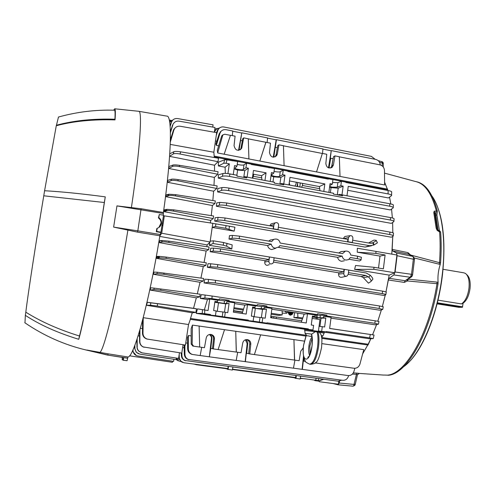 <?xml version="1.0" encoding="UTF-8"?>
<svg xmlns="http://www.w3.org/2000/svg" width="495" height="495" viewBox="0 0 495 495"><rect width="100%" height="100%" fill="white"/><g stroke="black" fill="none" stroke-linecap="round" stroke-linejoin="round"><path stroke-width="0.74" d="M437.976 300.149L461.439 303.924C465.306 301.319 467.818 296.072 468.982 288.183C469.625 280.851 468.468 275.95 465.517 273.481L463.951 272.844L443.056 269.286M466.575 274.471L466.785 274.669C469.563 276.996 470.652 281.593 470.052 288.467C468.988 295.744 466.667 300.644 463.097 303.163L461.439 303.924M463.097 303.163L462.417 307.265L458.772 307.315M434.703 200.537C443.235 217.206 445.834 241.857 442.499 274.49C438.155 312.673 423.052 349.668 407.558 363.398M403.512 366.77C420.212 355.521 437.586 315.996 442.276 274.397C446.422 240.409 441.831 209.465 431.962 196.026M439.492 231.029L436.899 215.096L435.755 214.867L435.971 213.029L434.765 213.45M382.264 165.961L382.159 161.803L378.186 160.628M379.547 162.31L382.332 162.991L383.309 163.808L383.241 166.957M338.141 384.807L353.046 386.199L353.659 385.778L356.45 374.338L352.397 374.071M408.134 279.149L407.503 280.956L404.279 282.397L405.127 280.739L410.25 277.256L411.518 274.317L412.613 274.657L412.36 275.653L411.06 276.142M373.781 269.28L354.624 269.391L355.546 265.493L374.034 267.294L373.781 269.28L394.713 272.77L389.169 275.121L386.001 291.796L388.358 279.991L389.132 278.314L393.841 274.948L410.25 277.256L411.599 276.798L412.255 275.901M393.841 274.948L395.09 271.984L411.518 274.317L413.381 259.083L413.356 257.338L412.799 256.391L414.371 257.994L439.108 264.188L439.498 262.672L440.538 262.888L440.234 264.417L439.108 264.188M395.09 271.984L397.108 255.717L414.47 259.46L412.62 274.607M439.962 231.171L440.618 232.149L439.498 231.895L437.159 230.379L436.163 228.201L433.799 212.621L434.777 213.685L437.079 228.752M436.262 210.876L436.027 212.875L434.981 213.085L434.233 211.155L437.363 211.099L436.899 215.096M433.799 212.621L434.233 211.155M436.163 228.201L437.679 230.057L437.159 230.379M439.498 231.895L437.679 230.057M408.177 279.124L436.974 282.113L436.998 283.647C429.159 333.884 405.523 374.133 387.35 375.154L388.216 375.241M397.108 255.717L396.569 253.019L392.547 250.897L392.176 249.393L407.942 252.617L410.677 255.049L439.498 262.672C440.303 251.763 440.333 241.517 439.591 231.92L439.04 230.936M440.618 232.149C441.367 241.746 441.336 251.992 440.538 262.888M436.974 282.113L438.106 282.28L438.05 283.79L407.503 280.956L406.772 280.077M412.966 256.435L408.394 254.133L392.547 250.897M408.146 279.842L407.441 279.626M389.132 278.314L405.127 280.739L411.067 277.163M407.942 252.617L408.394 254.133L412.799 256.391L396.569 253.019M410.856 255.352L410.442 255.142M440.234 264.417C438.298 270.487 437.592 276.439 438.106 282.28M438.05 283.79C430.217 333.995 406.556 374.22 388.34 375.253M387.146 375.142L384.714 375.061M383.631 375.061L384.615 375.061M383.569 375.068L384.652 375.068M383.495 375.068L359.339 373.422M355.212 384.046L354.16 384.429L339.174 383.025L339.589 381.162M355.299 384.194L357.446 374.709L356.45 374.338L357.093 373.131L359.191 373.409L357.446 374.709M416.425 181.739C425.644 183.62 432.624 193.403 437.363 211.099M384.516 173.126L415.695 181.566C424.797 183.558 431.69 193.335 436.355 210.895M333.03 383.532L338.091 384.807L339.174 383.025M362.662 353.851L367.748 345.009M368.132 344.272L370.829 338.704L368.032 345.04L321.769 338.345M372.574 334.787L376.627 324.522M377.796 321.23L381.422 309.821M382.375 306.467L385.314 294.902M392.176 249.393L392.776 236.35M392.82 232.755L392.628 222.49L392.807 232.749M392.38 217.986L391.551 209.076L392.368 217.979M390.833 203.971L389.54 197.152L390.821 203.971M170.243 144.404L213.846 152.231L214.236 156.934L387.604 189.956L387.758 190.451L387.61 189.913M387.35 189.109L384.603 182.191M437.623 229.996L438.087 230.15L435.755 214.867L434.919 214.428M439.257 230.41L438.087 230.15L438.18 230.528M239.178 238.72C235.936 238.219 233.566 238.089 232.062 238.336L229.018 239.048L229.507 235.626L232.477 235.422L239.543 236.152L239.178 238.72L271.291 244.153C271.718 246.349 272.993 247.692 275.109 248.187L278.945 246.925L279.836 245.594L342.193 256.138C342.62 258.291 343.846 259.609 345.881 260.085L348.505 259.646L350.404 257.524L357.242 258.681L357.563 256.193L361.393 257.264L361.059 259.838M344.334 260.809L341.482 261.286C339.415 260.822 338.11 259.504 337.578 257.338L278.438 247.376M275.789 248.249L271.656 249.585C269.503 249.103 268.148 247.76 267.597 245.551L229.018 239.048M276.631 222.595L275.109 222.861L273.989 224.563L273.401 228.82L278.023 229.618L278.611 225.374C278.666 223.907 278.011 222.985 276.631 222.595M269.818 225.788L271.037 223.926L272.405 223.567M235.7 175.007L233.275 174.488L234.562 165.608L236.994 166.072L235.088 167.997C234.946 168.51 236.016 169.012 238.299 169.488C240.749 169.896 242.426 169.909 243.323 169.519L245.965 167.768L246.615 163.22L251.386 164.13L251.336 164.482L274.459 168.523L273.828 173.04L271.495 174.902C271.353 175.391 272.355 175.861 274.502 176.307C276.915 176.703 278.611 176.721 279.601 176.356L282.62 174.704L283.245 170.2L287.923 171.084L287.873 171.437L328.327 179.141L328.377 178.788L332.931 179.66L332.343 184.103L329.788 185.569M237.241 164.346L238.98 164.773C241.436 165.188 243.107 165.219 243.992 164.854L246.615 163.22M329.676 186.417L332.027 187.135L337.243 187.221L340.851 185.712L341.432 181.275L337.844 182.674L332.553 182.513M274.063 171.388L275.152 171.629C277.577 172.043 279.273 172.074 280.244 171.734L283.245 170.2M246.194 314.071L242.154 313.453L244.827 305.143L247.506 304.753L246.194 314.071L233.343 312.166L234.673 302.816L226.821 301.628L229.055 301.238L257.171 305.489L255.265 305.922L255.055 307.426L252.908 307.735L256.063 308.435L264.033 308.781L264.243 307.284L266.83 306.95L317.456 314.61L314.981 314.944L307.475 313.811L306.25 322.988L270.66 317.685M255.655 305.836L261.521 306.467L266.954 306.071L257.295 304.611L257.171 305.489M270.889 264.039L272.795 263.464L273.543 262.022L274.131 257.74L269.49 256.973L268.896 261.261C268.835 262.734 269.497 263.662 270.889 264.039M269.342 264.67L267.015 265.37C265.363 264.912 264.615 263.798 264.776 262.028L265.017 260.71L210.171 251.708L213.166 251.07L213.531 248.131L220.56 248.917L269.354 256.985M232.879 367.185L232.372 370.05L227.316 369.239L227.391 368.503M287.867 311.64L286.698 313.267L285.151 311.231M301.777 320.803L273.908 316.658L273.704 318.137M276.21 316.998L276.29 318.52M245.922 320.005L248.329 320.358M233.56 310.656L242.637 312.005L233.56 310.65M270.728 317.19L272.033 317.4L271.972 317.877M271.13 314.238L278.84 315.389L282.187 314.925L282.175 310.78M233.838 308.67L243.274 310.074M282.187 314.925L271.26 313.292M243.571 309.152L233.974 307.711M286.698 313.267L282.175 313.131M292.984 312.407L292.972 313.038C290.905 316.058 289.278 315.816 288.096 312.302L288.251 311.695M294.562 312.648L293.888 317.635L302.476 318.922M273.908 316.658L270.864 316.206M302.804 318.013L297.879 317.276L293.888 317.635M297.743 313.125L297.879 317.276M161.989 225.491L162.849 225.652M162.088 224.86L162.954 224.99M162.341 223.189L163.208 223.325M164.297 210.48L166.456 210.821M171.53 120.458L169.537 121.318M173.027 119.833L169.711 122.352M212.751 127.091L213.073 124.833L177.686 118.571C174.877 118.249 172.873 119.307 171.666 121.745L172.681 120.167M170.144 126.38L171.524 122.129M171.258 122.395L170.101 125.829M214.341 132.227L215.016 127.487L179.159 121.164C176.517 120.836 174.537 121.77 173.225 123.979L174.308 122.55M172.563 125.099L170.391 131.794M170.41 132.734L172.873 124.839M170.422 137.072L171.221 137.22M213.846 152.231L216.668 132.635L180.316 126.268C177.835 125.934 175.892 126.757 174.494 128.737L173.863 130.105L173.306 130.525L173.918 129.195L175.508 127.555M170.323 141.997L173.863 130.105M173.306 130.525L170.379 139.955M214.193 156.265L214.273 157.521M169.587 156.352L214.527 165.225L217.992 161.71L218.499 158.233L180.626 151.835L180.056 154.013C176.777 153.413 174.531 153.382 173.318 153.933L173.9 151.705C175.075 151.284 177.321 151.328 180.626 151.835M169.593 156.29L173.318 153.933M173.9 151.705L169.754 153.827M180.056 154.013L217.992 161.71M172.538 166.419L168.82 168.492L214.36 177.414L217.713 174.24L218.085 171.722L179.617 165.349L179.32 166.567C176.041 165.974 173.776 165.924 172.538 166.419L172.866 165.052C174.061 164.742 176.313 164.841 179.617 165.349M172.866 165.052L168.962 166.537L168.82 168.492M179.32 166.567L217.713 174.24M171.091 180.626L167.626 182.315L213.611 191.212L216.761 188.465L217.132 185.916L178.169 179.605L177.903 180.842C174.611 180.254 172.34 180.18 171.091 180.626L171.394 179.24C172.606 178.986 174.865 179.103 178.169 179.605M171.394 179.24L167.817 180.347L167.626 182.315M177.903 180.842L216.761 188.465M168.634 195.605L166.054 196.713L212.374 205.536L214.948 203.488L215.319 200.933L175.682 194.665L175.44 195.896C172.155 195.315 169.884 195.222 168.634 195.605L168.906 194.232L175.682 194.665M168.906 194.232L166.264 194.881L168.702 195.265M175.44 195.896L214.948 203.488M166.685 210.734L164.136 211.687L210.691 220.405L213.234 218.58L213.611 215.999L173.72 209.849L173.504 211.099C170.212 210.524 167.941 210.4 166.685 210.734L166.926 209.348L173.72 209.849M166.926 209.348L164.389 209.824L166.778 210.189M173.504 211.099L213.234 218.58M159.767 236.406L207.151 244.938L210.078 241.975L212.801 223.325L163.443 215.733L164.334 215.876L161.704 233.238L210.078 241.975M168.974 241.158L168.814 242.426C165.503 241.863 163.232 241.696 161.989 241.931L162.174 240.521L168.974 241.158L209.082 247.017L208.704 249.616L206.13 251.045L204.07 262.461M162.174 240.521L159.73 240.706L162.106 241.053M168.814 242.426L208.704 249.616M206.13 251.045L159.409 242.63L161.989 241.931M166.221 257.084L166.085 258.359L159.272 257.796L159.427 256.379L166.221 257.084L206.291 262.777L205.908 265.37L203.272 266.607L200.927 278.091M159.427 256.379L156.983 256.429L159.384 256.769M166.085 258.359L205.908 265.37M203.272 266.607L156.624 258.39L159.272 257.796M164.012 272.999L163.901 274.292L157.088 273.661L157.212 272.219L203.618 278.462L203.235 281.061L200.005 282.298L197.319 293.838M157.212 272.219L153.988 272.108L153.543 274.298L157.088 273.661M163.901 274.292L203.235 281.061M153.543 274.298L200.005 282.298M160.869 288.969L160.782 290.262L153.995 289.563L154.094 288.115L200.172 294.222L199.794 296.814L196.323 297.829L193.539 308.292L196.459 308.793L195.933 312.394L192.246 312.791L190.507 318.483L306.127 335.239M154.094 288.115L150.69 287.793L150.183 290.07L153.995 289.563M160.782 290.262L199.794 296.814M150.183 290.07L196.323 297.829M157.459 303.726L157.354 306.065L150.61 305.211L150.727 302.816L196.459 308.793M150.727 302.816L147.318 302.284L146.57 305.285L150.61 305.211M147.318 302.284L193.539 308.292M157.354 306.065L195.933 312.394M146.57 305.285L192.246 312.791M314.542 380.055L315.012 380.643L314.034 379.987M315.012 380.643L318.483 381.101M318.588 380.624L319.442 381.732L318.031 380.537M319.442 381.732L338.357 384.231L338.883 381.23M129.511 355.812L172.409 362.284L172.588 361.22M136.441 355.589L133.05 351.858L133.007 350.534L133.279 352.168C134.052 354.272 135.543 355.534 137.752 355.954L173.603 361.375L173.918 359.296M132.839 350.138L132.846 350.479M133.007 350.534L132.994 349.804M138.637 353.832L136.187 352.23L134.72 348.511L136.428 352.372L139.739 354.111L176.102 359.624L176.344 358.058M134.659 345.795L134.72 348.511M134.912 348.573L134.869 345.25M136.521 340.671L136.874 340.727M141.168 352.626L138.297 350.738L137.332 349.043L136.979 347.125L137.697 349.495L138.786 351.128L142.115 352.855L178.602 358.405L179.468 352.737M136.855 339.688L136.979 347.125M137.208 347.187L137.165 338.759M138.111 335.82L139.553 336.037M144.156 347.267L143.024 346.877C140.865 345.764 139.726 343.988 139.596 341.538L139.862 341.593C139.961 344.05 141.1 345.838 143.278 346.946L181.783 353.09L183.063 344.712M139.522 331.204L139.596 341.538M139.862 341.593L139.936 329.794M140.357 328.327L142.486 328.649M147.547 339.155L146.761 338.976C144.07 337.992 142.64 336.062 142.473 333.172L142.968 333.253C143.111 336.154 144.546 338.097 147.269 339.081L185.433 345.083L188.515 324.534L143.247 317.679L142.968 333.253M142.535 320.407L142.473 333.172M305.799 336.049L190.241 319.331L190.507 318.483L190.383 319.337L305.805 336.037M321.657 337.491L368.138 344.229M368.032 345.04L321.769 338.357M190.383 319.337L188.515 324.534M300.23 378.489L303.577 378.607M294.946 377.858L288.307 376.912L288.344 376.584M232.613 369.196L232.557 369.524L288.307 376.912M227.347 368.924L224.934 368.515L224.971 368.187M194.535 364.153L196.329 364.728L224.934 368.515M195.154 364.431L194.349 364.128M348.616 375.6L348.393 376.349C347.335 379.139 345.405 380.457 342.602 380.302L187.809 359.358C185.65 358.331 184.487 356.592 184.319 354.16L184.932 354.302C185.062 356.753 186.213 358.491 188.397 359.519M188.836 359.679L187.809 359.358M184.319 354.16L184.115 344.873M184.932 354.302L184.883 344.996M187.562 343.171L185.755 342.917M185.644 360.793L184.4 360.329C182.513 359.265 181.498 357.631 181.356 355.422L181.9 355.565C182.012 357.792 183.026 359.438 184.944 360.496L338.097 381.193L341.798 380.197M181.356 355.422L181.288 353.015M181.9 355.565L181.857 352.576M184.177 347.775L182.624 347.564M300.279 378.168L319.281 380.711L323.167 379.201M323.779 379.288L319.572 380.723M300.613 376.2L300.137 379.022L294.921 378.186L294.983 377.462M232.526 369.183L295.633 377.549L295.855 375.569M182.822 362.464L181.195 361.703L178.794 357.254L179.264 357.39L179.765 359.624L180.836 361.183L183.985 362.755L227.879 368.571L228.115 366.548M179.264 357.39L179.209 354.432M304.289 341.111L235.744 331.291L236.344 352.081L241.028 352.725L242.723 343.041C243.367 340.647 244.889 339.496 247.283 339.582C249.653 340.133 250.817 341.661 250.786 344.173L249.758 353.925L294.506 360.069L293.937 339.626L294.612 360.088L299.141 360.713L300.743 351.178L303.268 347.985M246.708 339.545C249.065 340.826 250.055 342.311 249.678 344.006L248.694 353.721L249.758 353.925M218.103 349.575L224.526 329.689L199.12 326.05L199.677 347.045L204.454 347.7L206.217 337.924C206.873 335.517 208.42 334.354 210.858 334.434C213.283 334.985 214.477 336.532 214.44 339.075L213.364 348.925L236.27 352.069L235.744 331.291L224.526 329.689M236.202 360.422L245.174 361.635L247.154 343.641L245.421 339.78M212.491 348.629L210.79 348.393L211.879 338.698C212.231 337.262 211.458 335.851 209.571 334.478M211.879 338.698L211.415 338.63L209.36 356.796L210.79 348.393M211.415 338.63C211.736 337.281 211.043 335.913 209.329 334.527M209.36 356.796L200.172 355.552L201.706 347.323M315.216 362.915L353.962 368.243C356.907 368.404 358.9 367.012 359.939 364.066L363.769 349.625L321.905 343.629M305.464 361.406L303.268 361.09L302.352 369.381L348.041 375.55C350.912 375.711 352.879 374.356 353.931 371.498L354.859 368.286M192.475 354.476L191.664 354.272C189.177 353.312 187.834 351.475 187.642 348.758L188.335 348.888C188.477 351.617 189.802 353.461 192.301 354.42L200.166 355.571M187.642 348.758L187.487 337.596L188.409 335.517L188.335 348.888M191.15 335.907L188.409 335.517M293.479 368.162L302.352 369.381M245.174 361.635L293.473 368.181L294.915 360.131M209.521 356.839L236.195 360.44L237.699 352.267M248.707 353.603L246.659 353.325L247.717 343.722C248.026 342.404 247.364 341.061 245.718 339.688M245.365 361.678L246.324 353.257L246.659 353.325M247.154 343.641L247.717 343.722M302.111 369.326L303.509 356.01M303.218 348.734L302.779 348.22M303.689 361.164L303.998 358.188M254.405 354.562L260.636 334.861M213.364 348.925L212.479 348.74L213.518 338.939C213.914 337.175 212.869 335.666 210.381 334.403M192.895 346.061L191.188 344.093L192.147 344.26L192.425 325.091L199.12 326.05L199.677 347.045M192.147 344.26L193.65 346.203L199.615 347.032M191.188 344.093L191.144 328.661L192.425 325.091M247.723 343.666L247.154 343.586M178.225 360.861L176.121 359.5M176.152 359.296L179.567 361.226L180.78 361.387M176.474 358.083L176.208 358.955M179.295 359.426L176.48 359.048M367.736 345.009L362.674 353.801M156.94 256.67L159.347 257.097M159.297 257.586L156.853 257.153M156.624 258.39L156.983 256.429M159.409 242.63L159.73 240.706M207.151 244.938L206.861 246.696M159.848 235.886L161.704 233.238M210.691 220.405L210.363 222.954M164.136 211.687L164.389 209.824M212.374 205.536L211.266 215.641M166.054 196.713L166.264 194.881M213.611 191.212L212.85 200.543M214.36 177.414L213.988 185.408M214.527 165.225L214.521 171.134M169.271 120.038L171.561 120.44M217.46 128.453L214.781 129.115M340.028 176.424L316.534 171.92L322.375 153.407L326.768 154.273L325.846 163.492C326.521 167.613 328.637 168.851 332.207 167.205L333.432 164.965L334.954 155.888L339.31 156.748L340.028 176.424L384.615 184.975L384.485 170.54C384.219 167.527 382.691 165.627 379.888 164.841L339.316 156.835M331.588 166.815L333.203 158.437M334.954 155.888L333.512 156.667L331.941 165.732L330.666 167.997M328.463 167.83L331.254 150.783L330.295 158.406L332.925 158.592M322.375 153.407L316.534 171.92L224.167 154.211L230.466 135.271L224.167 154.211L217.658 152.961L222.688 135.488L221.636 136.125L223.01 134.869M283.437 145.808L322.27 153.469M278.939 144.837L277.324 154.044L276.105 154.879L277.751 145.685L278.939 144.837L283.437 145.722L284.087 165.695M273.221 157.187L276.21 139.85L267.548 138.13M273.314 156.779L273.933 156.352L276.427 139.689L322.932 148.927L322.53 153.438M277.392 147.683L275.486 147.306M273.685 157.206L273.933 156.352M238.534 150.35L239.135 149.608L241.801 132.809L267.566 137.932L267.121 142.504M238.596 150.053L241.801 132.809M241.616 132.982L232.743 131.218M220.869 131.546L219.18 133.817L219.947 133.31L220.869 131.546C222.236 129.962 223.994 129.35 226.122 129.696L232.768 131.014L232.291 135.63M242.321 140.79L240.743 140.481M238.943 150.301L239.135 149.608M230.392 135.339L224.798 134.238L223.09 134.776L222.688 135.488M221.636 136.125L217.305 150.27L217.658 152.961M230.466 135.271L235.088 136.181L234.055 145.623C235.373 150.629 237.909 151.513 241.671 148.277L240.143 149.867M242.036 147.176L240.991 148.055L242.692 138.773L243.707 137.882L241.671 148.277M240.991 148.055L240.62 149.15M243.707 137.882L248.298 138.786L248.911 158.951M265.865 142.337L259.832 161.048L265.951 142.275L248.298 138.872M277.324 154.044L276.625 155.69C272.881 158.214 270.505 157.156 269.497 152.522L270.487 143.166L265.951 142.275M276.105 154.879L275.059 156.921M329.026 168.003L330.747 158.165M331.254 150.783L322.913 149.125M328.538 167.471L329.293 167.087M380.253 164.922C379.95 162.013 378.434 160.176 375.717 159.415L331.52 150.635M220.102 132.085L221.661 130.748M219.947 133.31L216.334 145.369L215.938 143.983L219.18 133.817M218.654 145.821L216.334 145.369M297.594 183.286L297.687 186.572M299.871 186.98L300.242 182.964M319.733 188.706L302.426 185.47L302.655 183.416M302.426 185.47L301.579 187.302M297.031 186.454L297.73 182.494M296.313 182.228L295.973 184.159L294.946 186.064M289.748 185.093L289.303 182.909L289.513 180.953M261.756 177.853L253.372 176.288L253.613 174.209M253.372 176.288L252.642 178.169M289.495 180.947L319.436 186.565L324.825 183.923L289.99 177.346L288.944 184.913M297.538 183.589L297.637 186.565M375.198 159.31L371.392 156.383L223.882 126.986C221.605 126.633 219.805 127.345 218.474 129.127L217.819 130.482L217.126 131.008L217.763 129.69L219.285 128.199M217.819 130.482L216.266 135.451M217.126 131.008L216.593 132.623M216.81 141.236L215.467 140.97M219.631 127.914L216.525 129.047L214.397 131.849M214.44 131.522L216.167 129.374M214.904 131.429L214.626 132.276M329.2 167.52L328.655 167.415M273.834 156.797L273.407 156.711M239.029 150.053L238.683 149.985M384.603 182.24L387.331 189.102M214.36 156.117L387.703 189.17L387.604 189.956M374.034 267.294L383.365 268.853L385.104 254.993L379.999 256.094L378.52 268.043M375.792 253.397L357.26 252.203L357.347 248.249L376.045 251.417L375.792 253.397L385.104 254.993M357.26 252.203L379.999 256.094M376.045 251.417L396.922 255.012L394.713 272.77M389.169 275.121L354.624 269.391M225.658 228.282L226.042 225.621L234.933 227.186L234.147 231.165L225.658 228.282L215.511 226.543L212.219 227.323M212.794 223.375L215.9 223.876L215.511 226.543M226.042 225.621L215.9 223.876M234.147 231.165L212.207 227.415M220.56 248.917L220.238 251.51L268.884 259.522L269.49 256.973M268.884 259.522L265.017 260.71M273.772 260.327L343.697 271.835L338.828 272.825L273.525 262.109M343.802 273.556C343.938 275.672 344.99 276.519 346.946 276.111L348.251 274.286L348.796 270.091L344.347 269.354L343.802 273.556L338.586 274.119L338.828 272.825M346.104 276.297L342.193 277.181C339.805 277.67 338.599 276.649 338.586 274.119M343.697 271.835L344.019 269.36L344.347 269.354M348.468 272.621L365.885 275.492L368.719 277.151C370.811 279.366 371.516 280.838 370.854 281.575L368.472 283.177L363.293 277.633L361.146 276.488L348.239 274.366M348.789 270.122L366.207 272.999L370.322 275.331C372.419 277.534 373.199 278.926 372.667 279.52L371.058 281.346M220.238 251.51L213.166 251.07M213.531 248.131L210.759 248.224L210.171 251.708M274.125 257.777L344.173 269.36M330.994 318.143L375.086 324.794L378.421 324.194L374.777 323.278L375.284 320.834L378.984 321.459L378.446 324.083M312.308 317.017L321.038 318.18L325.803 318.081L323.464 317.728L323.656 316.256L331.093 317.382L329.639 328.482L374.047 335.028L329.651 328.414M324.349 332.151L369.363 338.747L373.236 338.623L369.561 337.887L370.328 334.496M318.446 330.994L326.316 331.904L326.366 331.545L369.561 337.887M326.316 331.904L323.612 331.966M314.981 314.944L314.783 316.423L312.432 316.07L311.244 324.998L313.601 325.345L312.988 329.948L310.613 329.936M325.803 318.081L324.633 326.978L319.065 326.292M321.038 318.18L319.956 326.384M321.688 331.223L322.295 326.632M306.807 329.577L298.813 328.408L312.988 329.948M308.323 329.262L308.373 328.903L298.813 328.408L202.969 314.362L215.443 315.637L216.117 310.916L213.636 310.551L214.954 301.387L217.441 301.758L217.658 300.242L209.731 299.048L208.073 310.507L197.505 308.88L196.199 313.366L202.276 313.403L202.449 309.672L208.073 310.507M252.5 307.977L262.511 309.381L266.452 309.146L265.202 318.18L262.783 317.821L262.133 322.486L266.923 323.186L266.972 322.82L308.373 328.903M242.154 313.453L233.349 312.147M209.731 299.048L207.448 299.506L204.342 309.889M214.824 302.29L225.671 303.843L229.074 303.515L227.768 312.642L225.299 312.277L224.625 316.979L248.366 320.092L239.995 319.789L253.137 321.162L253.793 316.491L251.355 316.132L252.623 307.061L255.055 307.426M229.513 317.697L228.653 318.124M218.474 302.971L217.28 311.293M225.671 303.843L224.476 312.203M224.625 316.979L215.443 315.637M225.299 312.277L216.092 311.114M210.511 314.913L210.567 314.542L202.969 314.362L196.199 313.366M204.775 310.025L204.608 313.669L202.276 313.403M204.608 313.669L210.567 314.542M202.449 309.672L197.505 308.88M217.441 301.758L215.758 302.123L224.142 303.385L229.074 303.515M211.94 298.646L204.905 298.015L205.097 295.045L212.101 296.035L211.94 298.646L219.192 299.747L219.322 298.856L229.185 300.354L229.055 301.238M219.192 299.747L217.658 300.242M218.004 300.131L224.501 300.867L229.185 300.354M224.501 300.867L224.142 303.385M226.821 301.628L226.605 303.144M244.827 305.143L234.562 303.596M247.506 304.753L255.265 305.922M307.475 313.811L304.184 314.096L301.232 322.22M306.25 322.988L270.654 317.703L271.928 308.441L264.243 307.284M304.184 314.096L271.823 309.22M266.954 306.071L266.83 306.95M266.452 309.146L264.033 308.781M262.511 309.381L261.36 317.685M255.309 308.509L254.158 316.751M262.783 317.821L253.762 316.695M262.133 322.486L253.137 321.162M266.923 323.186L265.159 323.476M248.317 320.457L248.366 320.092M314.783 316.423L312.364 316.59M312.333 316.825L319.993 317.809L323.464 317.728M317.456 314.61L317.567 313.743L326.904 315.154L326.787 316.02L374.777 323.278M315.476 314.876L320.321 315.352L326.904 315.154M323.656 316.256L326.787 316.02M320.321 315.352L319.993 317.809M204.905 298.015L200.32 298.435L201.279 294.624L205.097 295.045M212.101 296.035L375.284 320.834M207.448 299.506L200.32 298.435M269.033 167.855L269.75 167.626M319.436 186.565L319.98 190.736M324.825 183.923L323.823 191.454M252.388 178.126L253.477 170.453L266.056 172.829L264.98 180.471M252.964 174.092L261.583 175.706L266.056 172.829M261.583 175.706L261.886 179.895M282.224 184.567L283.839 183.992L283.722 184.845L274.242 183.076L274.366 182.222L246.782 177.074L246.659 177.94L236.981 176.133L237.105 175.273L229.989 173.943L229.42 176.412C226.153 175.867 223.808 175.83 222.385 176.307L223.028 173.498C224.402 173.225 226.722 173.374 229.989 173.943M340.746 195.469L342.689 194.968L342.577 195.81L333.413 194.102L333.525 193.26L283.839 183.992M226.116 163.251L223.777 163.232L224.65 159.749L226.964 159.848L226.116 163.251L229.34 163.857L227.923 173.615M229.34 163.857L225.095 167.211L225.33 173.38M234.085 168.888L237.612 170.045L244.74 170.608L248.379 168.226L245.965 167.768M236.864 175.224L237.612 170.045M243.812 177.074L244.74 170.608M244.567 177.55L244.697 176.622L247.116 177.074L248.379 168.226M244.697 176.622L243.33 177.315M245.378 177.699L246.782 177.074M347.719 190.29L388.427 197.951L391.576 195.618C391.78 195.005 390.604 194.436 388.055 193.91L388.148 190.526C390.697 191.045 391.873 191.546 391.675 192.029L391.582 195.296M341.432 181.275L345.956 182.141L345.912 182.488L388.148 190.526M347.001 195.779L348.232 186.374L388.055 193.91M222.385 176.307L218.295 178.138L390.332 209.936L393.228 207.851C393.451 207.275 392.275 206.724 389.695 206.205L389.806 203.761C392.38 204.274 393.568 204.726 393.358 205.128L393.247 207.541M342.689 194.968L389.806 203.761M229.42 176.412L389.695 206.205M223.028 173.498L218.382 174.828L218.295 178.138M273.828 173.04L271.446 172.588L270.214 181.38L272.59 181.894M270.982 175.923L273.698 176.833L280.832 177.402L284.99 175.15L282.62 174.704M272.98 181.962L273.698 176.833M279.904 184.09L280.832 177.402M281.278 184.388L281.408 183.472L283.777 183.911L284.99 175.15M281.408 183.472L279.836 184.121M332.343 184.103L330.041 183.67L328.884 192.332L331.186 192.827M339.595 195.253L339.712 194.349L337.831 194.925M329.583 187.11L331.044 187.617L338.19 188.199L343.14 186.145L342.008 194.776L339.712 194.349M330.382 192.611L331.044 187.617M337.312 194.832L338.19 188.199M343.14 186.145L340.851 185.712M327.56 178.992L328.377 178.788M236.994 166.072L237.649 161.512L226.964 159.848M232.18 160.838L232.836 160.597M224.65 159.749L218.314 162.255L218.413 165.955L223.777 163.232M225.095 167.211L218.413 165.955M224.662 220.56C221.389 220.034 219.031 219.935 217.59 220.25L218.072 217.348L225.083 217.998L224.662 220.56L369.685 245.706L373.737 245.081L372.655 242.828L373.112 242.587C375.433 241.362 376.466 240.607 376.206 240.316L373.948 240.087L368.552 242.983M352.663 240.211L370 243.231L372.655 242.828L369.765 243.194M217.59 220.25L214.712 221.098L365.069 247.079L371.491 245.761M376.28 240.471L377.413 242.835L374.195 244.846L373.112 242.587M373.737 245.081L374.195 244.846M373.354 244.283L373.812 244.041M352.904 238.349C352.817 236.387 351.852 235.502 350.008 235.694L348.48 237.575L347.936 241.746L352.366 242.519L352.904 238.349M343.227 238.571L344.885 236.486L345.59 236.375M278.345 227.273L347.917 239.388L347.595 241.845L352.366 242.519M347.595 241.845L347.936 241.746M225.083 217.998L273.475 226.425L273.129 228.931L278.023 229.618M218.072 217.348L215.121 217.72L214.712 221.098M219.242 205.264L219.78 202.393L226.778 202.975L226.302 205.505C223.041 204.98 220.683 204.899 219.242 205.264L216.371 206.248L391.378 237.216L393.265 236.022C393.513 235.533 392.325 235.038 389.707 234.537L389.918 232.075C392.529 232.563 393.723 232.966 393.5 233.275L393.29 235.756M219.78 202.393L216.692 202.938L216.371 206.248M226.778 202.975L389.918 232.075M226.302 205.505L389.707 234.537M221.432 190.42L222.026 187.574C223.418 187.358 225.751 187.531 229.018 188.088L228.492 190.594C225.225 190.055 222.874 190 221.432 190.42L217.583 191.93L391.316 223.369L393.902 221.612C394.138 221.073 392.956 220.547 390.351 220.04L390.512 217.577C393.11 218.078 394.298 218.512 394.082 218.87L393.921 221.315M222.026 187.574L217.8 188.539L217.583 191.93M229.018 188.088L390.512 217.577M228.492 190.594L390.351 220.04M208.234 282.367L208.482 279.397L215.511 280.325L215.3 282.936L208.234 282.367L204.027 282.917L379.869 310.223L382.746 309.462L379.114 308.447L379.566 305.99L383.254 306.714L382.771 309.326M208.482 279.397L204.85 279.18L204.027 282.917M215.511 280.325L379.566 305.99M215.3 282.936L379.114 308.447M210.424 266.718L210.734 263.761L217.751 264.621L217.484 267.226L210.424 266.718L207.312 267.257L383.755 295.435L385.822 294.723C386.069 294.426 384.869 294.055 382.208 293.609L382.616 291.147L386.273 291.97L385.846 294.556M210.734 263.761L207.993 263.73L207.312 267.257M217.751 264.621L382.616 291.147M217.484 267.226L382.208 293.609M349.068 259.275L359.463 261.026L361.034 260.061C361.288 259.646 360.026 259.188 357.242 258.681M271.291 244.153L267.597 245.551M342.193 256.138L337.578 257.338M239.543 236.152L271.644 241.603L273.828 239.357C277.089 238.442 279.211 239.673 280.189 243.051L342.521 253.638L345.423 251.138C348.232 250.829 350.002 252.128 350.726 255.03L357.563 256.193M338.704 252.988L340.993 251.608L342.094 251.491M268.797 241.121L270.276 240.038L272.498 239.611M223.22 245.198L223.604 242.525L232.186 244.889L231.802 249.022L226.592 246.182L223.22 245.198L213.042 243.503L209.261 245.285L209.787 242.272M210.196 241.152L213.432 240.824L213.042 243.503M223.604 242.525L213.432 240.824M231.802 249.022L209.261 245.285M385.296 294.909L382.363 306.467M381.41 309.821L377.784 321.224M376.615 324.528L372.556 334.781M392.764 236.356L391.786 254.127M316.126 318.829L316.076 317.58M316.07 317.45L316.002 314.95M317.27 318.99L317.208 317.716M317.208 317.586L317.116 315.092M290.559 314.845C289.105 314.709 288.387 313.88 288.399 312.357L288.579 311.745M288.641 311.757L288.467 312.357C288.474 313.948 289.235 314.771 290.757 314.832L292.601 312.976L292.594 312.351M289.736 314.344L290.862 314.511L290.912 314.121L289.785 313.954L289.736 314.344M289.086 313.446L291.716 313.842L291.772 313.453L289.142 313.057L289.086 313.446M290.806 312.079L290.751 312.5L292.248 312.729L292.199 313.118L288.82 312.611L288.87 312.215L290.373 312.444L290.429 312.023M292.916 312.401L292.248 314.443L290.423 315.235M290.738 312.073L290.683 312.5L292.18 312.729L292.13 313.106M288.87 312.227L290.311 312.432M233.516 310.947L242.544 312.289M105.274 196.855L104.327 202.511L43.77 195.797L44.587 190.742C61.43 191.683 81.656 193.718 105.274 196.855L102.533 214.471C93.926 268.872 83.562 322.604 78.773 339.304C57.581 332.838 39.773 324.856 25.363 315.352L24.973 322.845M25.363 315.352L25.814 312.19C40.992 321.694 58.88 329.639 79.485 336.012L78.773 339.304M43.77 195.797C35.832 242.89 27.924 294.432 25.814 312.19M58.657 116.981L58.478 117.03C76.973 111.907 95.634 109.636 114.463 110.218C115.106 110.298 115.261 113.306 114.92 119.239L115.05 119.901C92.726 119.264 73.13 121.213 56.282 125.736L44.587 190.742M56.282 125.736L56.455 125.235C73.959 120.526 93.45 118.528 114.92 119.239M58.478 117.03L56.455 125.235M160.553 232.471L156.315 231.697L156.804 228.591L157.2 228.3L156.705 231.419L160.943 232.204L160.225 234.519L137.827 230.856L137.499 232.13L113.627 227.1L116.962 205.895L141.112 208.742L163.399 212.51L163.418 213.487L116.962 205.895M86.916 350.052L108.158 353.838L107.891 355.014L86.52 350.101M108.158 353.838L127.958 356.988L127.667 358.157L107.434 355.051M127.667 358.157L127.085 360.731L123.045 360.23L123.447 357.594L127.475 358.188M123.725 357.594L123.317 360.242L127.085 360.731M122.537 357.446L122.185 359.729L122.277 357.409M122.185 359.729L123.094 359.89M141.112 208.742L137.827 230.856L113.627 227.1M160.225 234.519L159.866 235.781L137.499 232.13M163.418 213.487L163.183 215.121M160.943 232.204L163.523 215.17L159.279 214.521L158.431 217.924L158.827 217.596C160.559 218.901 161.432 220.628 161.432 222.775L161.37 223.499C160.9 225.899 159.508 227.496 157.2 228.3M158.846 227.508L161.042 223.078C161.036 220.943 160.163 219.223 158.431 217.924M159.279 214.521L158.827 217.596M156.705 231.419L156.315 231.697M138.86 111.307L166.815 116.108C172.303 115.1 171.672 154.508 163.399 212.51M159.866 235.781C149.113 302.903 133.966 357.248 127.958 356.988M104.327 202.511C95.906 257.431 84.75 316.676 79.485 336.012M113.652 110.193L114.716 108.795C115.434 108.875 115.545 112.575 115.05 119.901M306.294 335.226L303.602 345.201C300.991 362.656 309.721 364.45 312.005 346.215C312.623 341.154 312.487 337.157 311.59 334.218L315.352 331.687L319.405 332.281L321.057 334.676L321.682 337.658C322.022 338.295 321.979 341.593 321.558 347.564M324.157 333.11L324.275 332.182L304.697 329.472M315.352 331.687L304.574 330.456M311.646 334.106L305.056 333.345C308.193 337.627 306.609 334.997 309.127 336.148L311.949 336.513M318.427 331.118L319.956 319.529L312.122 318.421L311.268 325.005M311.881 336.198L311.59 334.218M322.919 335.827L324.138 333.166L319.405 332.281M437.227 303.237L462.417 307.265M437.073 303.85L458.803 307.321L437.073 303.85M437.339 302.785L462.67 306.838M383.309 163.61L383.18 162.781L382.159 161.803M355.274 384.306L354.977 385.079L353.659 385.778M414.476 259.399L414.464 258.409L413.356 257.338M353.331 372.89L357.093 373.131M404.279 282.397L388.358 279.991M270.066 225.831L273.989 224.563M243.992 164.854L243.323 169.519M337.844 182.674L337.243 187.221M280.244 171.734L279.601 176.356M261.521 306.467L261.174 308.96M228.442 366.591L228.133 369.48M318.365 380.593L318.607 378.595M315.791 380.222L316.07 378.26M296.295 375.625L296.016 378.465M250.786 344.173L249.678 344.006M214.44 339.075L213.518 338.939M333.432 164.965L331.941 165.732M229.463 226.215L229.043 229.123M264.776 262.028L268.896 261.261M365.885 275.492L361.146 276.488M368.719 277.151L370.322 275.331M368.342 276.767L363.293 277.633M222.206 316.893L222.899 312.067M259.312 322.338L259.98 317.555M365.069 247.079L369.685 245.706M343.542 238.627L348.48 237.575M232.062 238.336L232.477 235.422M227.007 243.262L226.592 246.182M127.871 230.286C117.006 297.656 103.721 352.551 99.582 352.489M114.716 108.795L138.699 111.282C142.56 109.977 140.122 149.243 131.435 207.374M317.078 331.928C318.149 335.709 318.304 340.727 317.543 346.976C315.748 357.842 313.125 363.578 309.672 364.178L310.619 364.301C314.078 363.707 316.707 357.978 318.502 347.113C319.263 340.863 319.102 335.845 318.025 332.065M310.049 354.166L309.87 346.067L312.197 338.209M312.042 337.008C310.6 338.691 309.567 341.668 308.942 345.931C308.435 350.163 308.651 353.282 309.579 355.28M311.924 336.377L309.177 336.154M321.608 337.126L322.895 335.87L321.286 335.517M304.71 329.41L305.069 333.395M354.742 385.444L353.046 386.199L338.091 384.807M388.272 375.253L387.288 375.161M440.111 231.171L439.09 230.942M387.195 375.154L384.677 375.068M383.334 375.061L359.29 373.422L357.446 374.734M382.938 162.28L381.886 161.531M275.109 222.861L271.037 223.926M173.225 123.979L172.916 124.264M174.494 128.737L173.918 129.195M133.056 351.852L133.279 352.168M146.761 338.976L147.269 339.081M184.944 360.496L184.4 360.329M181.708 361.901L181.195 361.703M192.301 354.42L191.664 354.272M193.65 346.203L192.704 346.024M332.207 167.205L330.71 167.966M223.09 134.776L222.032 135.426M276.625 155.69L275.399 156.519M218.474 129.127L217.763 129.69M215.331 130.457L214.688 131.033M374.041 335.035L373.249 338.561M370.743 243.299L371.72 243.175M350.008 235.694L344.885 236.486M345.423 251.138L340.993 251.608M273.828 239.357L270.276 240.038M24.769 322.703C43.931 335.827 64.56 344.972 86.662 350.132M123.447 357.594L107.502 355.064L86.699 350.132M161.042 223.078L161.432 222.775M321.558 347.57C319.473 357.105 317.549 362.055 315.785 362.42C315.705 363.256 313.985 363.887 310.619 364.301M311.534 335.065C312.401 337.503 312.537 341.216 311.949 346.209C310.402 353.746 309.084 357.501 307.989 357.489C307.537 357.446 307.964 357.056 309.27 356.32M309.672 364.178C306.257 362.575 304.802 361.573 305.31 361.171C304.468 359.444 302.433 357.217 303.559 345.194L306.176 335.127"/></g></svg>
